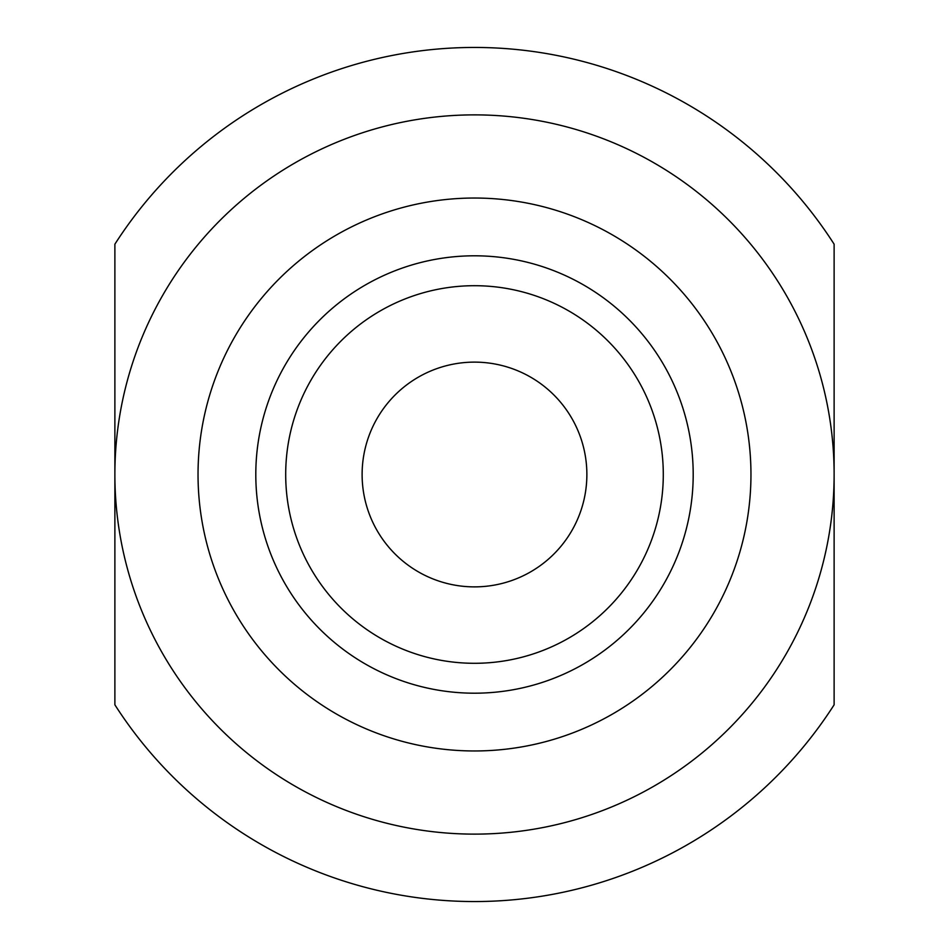 <?xml version="1.0" encoding="UTF-8"?>
<svg xmlns="http://www.w3.org/2000/svg" width="949" height="949" viewBox="0 0 949 949"><rect width="100%" height="100%" fill="white"/><g stroke="black" fill="none" stroke-linecap="round" stroke-linejoin="round"><path stroke-width="1.42" d="M834.124 704.81A427.05 427.05 0 0 1 114.876 704.81L114.876 474.5A359.624 359.624 0 0 1 474.5 114.876A359.624 359.624 0 0 1 834.124 474.5L834.124 244.19A427.05 427.05 0 0 0 114.876 244.19L114.876 474.5A359.624 359.624 0 0 0 474.5 834.124A359.624 359.624 0 0 0 834.124 474.5L834.124 704.81M750.956 474.5A276.456 276.456 0 0 0 336.266 235.079A276.456 276.456 0 0 0 336.266 713.921A276.456 276.456 0 0 0 750.956 474.5M362.115 474.5A112.385 112.385 0 0 1 530.693 377.18A112.385 112.385 0 0 1 530.693 571.82A112.385 112.385 0 0 1 362.115 474.5M285.696 474.5A188.804 188.804 0 0 1 568.902 310.999A188.804 188.804 0 0 1 568.902 638.001A188.804 188.804 0 0 1 285.696 474.5M255.803 474.5A218.697 218.697 0 0 1 583.849 285.103A218.697 218.697 0 0 1 583.849 663.897A218.697 218.697 0 0 1 255.803 474.5"/></g></svg>
